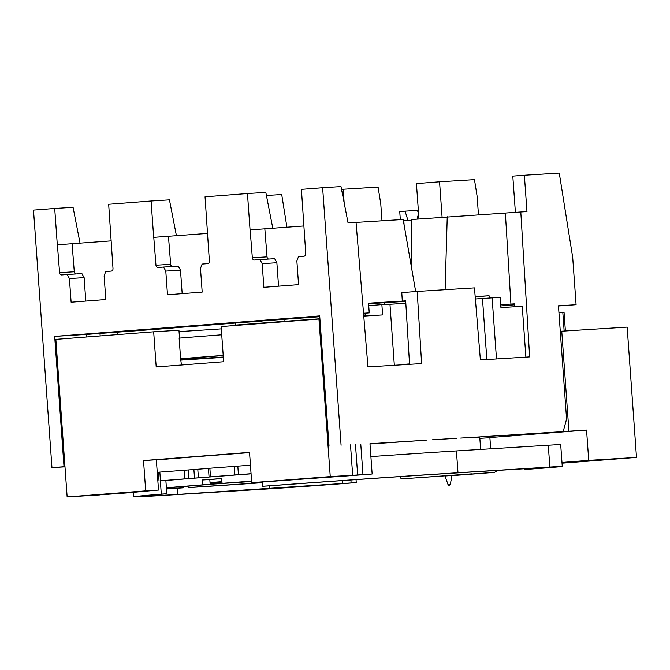 <?xml version="1.0" encoding="UTF-8"?>
<svg xmlns="http://www.w3.org/2000/svg" width="670" height="670" viewBox="0 0 670 670"><rect width="100%" height="100%" fill="white"/><g stroke="black" fill="none" stroke-linecap="round" stroke-linejoin="round"><path stroke-width="1" d="M521.729 434.26L586.56 430.073L489.887 437.552L490.691 448.8M99.847 494.829L132.836 492.5A182.265 1.348 -4.1 0 1 158.514 490.063L156.345 459.762L143.522 460.558L249.533 452.359L251.702 482.66L330.251 476.579L318.953 319.029L221.134 326.591L223.654 361.741L156.194 366.959L153.673 331.809L178.949 330.243L179.518 338.116M179.049 331.616A154.929 1.147 175.9 0 0 179.912 331.558A154.929 1.147 175.9 0 0 221.301 328.878M562.004 462.853L566.636 462.61L562.021 463.029M221.946 481.638A154.929 1.147 175.9 0 0 210.028 482.568M223.202 355.41A155.532 1.147 175.9 0 0 180.615 358.752L181.444 365.008M223.336 357.353A154.929 1.147 -4.1 0 1 181.955 360.041A154.929 1.147 -4.1 0 1 181.093 360.1M418.574 213.495L417.092 219.098M407.988 220.539L405.074 211.142L417.067 210.397L418.482 212.298M400.325 219.668L399.747 211.653L405.074 211.142M448.213 484.418L450.315 484.259L452.074 475.114M479.846 438.331L489.904 437.711M197.725 485.356L197.834 486.889L188.169 487.634A168.296 1.248 175.9 0 0 262.246 482.693M188.169 487.634L188.061 486.135M166.462 488.74A156.143 1.156 175.9 0 0 183.136 487.802L183.044 486.554M221.728 478.598A156.143 1.156 175.9 0 0 209.811 479.519L210.162 484.368A156.143 1.156 175.9 0 0 166.411 488.003M251.602 481.202A156.143 1.156 175.9 0 0 229.433 482.877L222.063 483.338L221.72 478.489A168.296 1.248 -4.1 0 0 202.441 479.98L202.792 484.829A168.296 1.248 175.9 0 0 166.395 487.777M521.737 434.294L460.7 438.071A168.296 1.248 -4.1 0 1 479.77 437.284L480.641 449.419M445.391 438.976A168.296 1.248 -4.1 0 1 456.639 438.297L432.217 439.805A168.296 1.248 -4.1 0 1 445.391 438.976M111.212 240.865L57.31 244.801L54.705 208.445L73.072 207.306L80.065 243.269M207.583 233.403L153.681 237.347L151.077 200.992L108.674 204.266L113.004 268.544A2.429 1.935 86.5 0 1 111.245 271.099L105.743 271.526L104.118 275.873L105.81 299.549L71.121 302.229L69.42 278.553L67.193 274.507L61.682 274.934A2.429 1.935 86.5 0 1 61.665 274.934A2.429 1.935 86.5 0 1 59.588 272.682L57.394 244.793M303.962 225.949L250.061 229.894L247.456 193.538L205.045 196.812L209.375 261.091A2.429 1.935 86.5 0 1 207.625 263.645L202.114 264.072L200.489 268.419L202.189 292.095L167.492 294.775L165.792 271.099L163.564 267.054L158.061 267.481A2.429 1.935 86.5 0 1 158.036 267.481A2.429 1.935 86.5 0 1 155.959 265.22L153.765 237.339M341.089 445.265L322.63 187.717L301.425 189.359L305.755 253.637A2.429 1.935 86.5 0 1 303.996 256.191L298.493 256.618L296.869 260.965L298.56 284.641L263.871 287.321L262.171 263.645L259.943 259.6L254.433 260.019A2.429 1.935 86.5 0 1 254.416 260.027A2.429 1.935 86.5 0 1 252.339 257.766L250.145 229.885M363.534 313.334L369.245 312.89L368.55 303.2L402.302 301.106L401.782 292.614L417.201 291.425L421.606 363.584L367.947 366.909L356.03 222.172L348.015 222.666L340.997 186.578L322.63 187.717M356.046 222.406L403.147 219.492L415.676 291.542M586.56 430.073L588.729 460.374L636.5 457.417L627.162 327.128L560.279 331.298M636.5 457.417L562.03 463.179M409.529 363.927A173.764 1.29 175.9 0 0 406.623 364.12L406.648 364.514M369.991 443.976A168.296 1.248 -4.1 0 1 426.229 440.207L369.966 443.691L372.143 473.992L362.956 474.553L360.778 444.227M156.361 459.997A168.296 1.248 -4.1 0 1 249.55 452.627M197.834 486.889A156.143 1.156 175.9 0 0 262.238 482.593M166.478 488.966A168.296 1.248 175.9 0 0 173.471 488.547L183.136 487.802M251.593 481.102A168.296 1.248 175.9 0 0 222.063 483.338M165.867 480.491A168.296 1.248 -4.1 0 1 251.066 473.824M210.162 484.368L202.792 484.829M209.811 479.519L202.441 479.98M64.973 466.638L51.959 467.627L64.99 466.822M86.639 336.993L86.43 334.439L54.672 336.407L319.699 315.905L329.037 446.195M402.302 301.106L405.677 300.847L409.546 364.329M514.476 306.768L514.3 303.862L500.733 304.75M558.47 305.997L576.091 304.716L572.708 257.447L559.274 173.069L524.367 175.23L526.972 211.586L520.799 211.971L529.643 356.892L480.39 359.949L474.461 287.882L417.201 291.425M417.167 210.531L418.356 210.455M356.046 479.611L356.264 482.584L177.533 494.427A172.55 1.281 -4.1 0 1 142.283 496.177A172.55 1.281 -4.1 0 1 166.822 493.756L165.867 480.432L160.348 480.767A181.051 1.34 -4.1 0 1 161.319 480.692L251.057 473.673M351.114 482.911L350.904 479.971M524.535 468.715L524.593 469.486L538.412 468.498A60.752 0.452 -4.1 0 0 562.264 466.429L560.698 444.612A60.752 0.452 175.9 0 0 548.286 445.232L456.421 450.918A181.051 1.34 175.9 0 0 370.895 456.588M262.196 482.006L262.498 486.278L268.017 485.934A172.55 1.281 -4.1 0 1 451.237 473.255L551.033 467.107L524.593 469.486M262.498 486.278A181.051 1.34 -4.1 0 1 457.987 472.735L549.852 467.049A60.752 0.452 -4.1 0 1 562.264 466.429M166.822 493.756L161.303 494.1L160.348 480.767M356.264 482.584L347.588 483.263A60.752 0.452 -4.1 0 1 262.657 489.259L170.783 494.954A181.051 1.34 -4.1 0 1 133.799 496.788A181.051 1.34 -4.1 0 1 161.303 494.1M208.445 468.405L197.784 469.234L198.395 477.718M250.454 465.189L208.437 468.33L209.048 476.814M158.422 472.4A181.051 1.34 175.9 0 0 157.257 472.492M197.784 469.234L158.405 472.199L159.016 480.683M565.388 330.955L564.056 312.295L558.939 312.538M180.615 358.752L179.133 338.149A155.532 1.147 -4.1 0 1 221.72 334.807M181.026 359.204L190.23 358.534A118.473 0.879 -4.1 0 1 204.048 357.303L193.027 357.964A137.308 1.013 -4.1 0 1 223.21 355.569M223.319 357.018A118.473 0.879 -4.1 0 1 196.101 358.676L181.059 359.664M196.101 358.676L196.059 357.989M210.154 484.259A154.929 1.147 175.9 0 0 251.619 481.487M221.979 482.073A134.879 0.997 -4.1 0 1 210.053 482.836M214.601 482.408A123.33 0.913 175.9 0 0 221.971 481.956M210.045 482.777A134.879 0.997 -4.1 0 1 221.954 481.831M251.61 481.328A134.879 0.997 -4.1 0 1 236.77 482.316M222.063 483.288A134.879 0.997 -4.1 0 1 210.137 484.05M252.875 324.138L249.273 324.414M64.01 466.697L54.672 336.407M514.359 304.833L500.817 305.939M363.709 315.428A123.33 0.913 175.9 0 0 365.192 315.31M283.971 319.347L284.113 321.34A136.094 1.005 175.9 0 0 319.908 318.778M284.113 321.34L235.689 325.084M235.689 325.151L249.273 324.364M442.091 217.164L439.554 181.788L416.43 183.58L418.959 218.948M381.984 220.807L380.778 203.956L378.089 187.081L343.182 189.242L344.154 202.801M478.464 214.827L477.149 196.503L474.469 179.627L439.554 181.788M151.077 200.992L169.451 199.853L176.445 235.815M51.959 467.627L33.5 210.087L54.705 208.445M168.463 236.435L170.657 264.315A2.429 1.935 -93.5 0 0 172.224 266.518M163.564 267.054L178.262 266.141L180.49 270.194L182.173 293.644M247.456 193.538L265.831 192.399L272.816 228.361M524.367 175.23L512.801 176.126L515.398 212.39M403.39 220.874A123.33 0.913 175.9 0 0 403.809 220.832L411.564 220.288M411.882 269.725L411.556 219.526L520.799 211.971M266.425 195.481L281.718 194.535L286.928 227.272M341.541 189.367L343.182 189.242M72.092 243.888L74.286 271.769A2.429 1.935 -93.5 0 0 75.852 273.971M67.193 274.507L81.891 273.595L84.118 277.648L85.802 301.098M69.42 278.553L84.118 277.648M165.792 271.099L180.49 270.194M264.843 228.981L267.037 256.861A2.429 1.935 -93.5 0 0 268.603 259.064M259.943 259.6L274.641 258.687L276.869 262.732L278.553 286.191M262.171 263.645L276.869 262.732M86.43 334.439L169.811 328.317A136.094 1.005 175.9 0 1 181.386 327.245L194.819 326.298A123.33 0.913 175.9 0 1 261.417 321.106L263.302 320.863A136.094 1.005 175.9 0 1 310.386 317.446L319.757 316.717M475.172 296.592L489.075 295.738L475.189 296.81M405.71 301.383A123.33 0.913 175.9 0 0 368.592 303.77M489.075 295.738L489.242 298.033M369.245 312.89L363.525 313.25M510.925 304.121L505.373 213.161M445.115 289.7L447.242 216.762M379.103 303.075L379.228 304.842M384.756 302.698L384.882 304.448M403.809 220.832L404.102 224.994M563.202 431.514L566.577 419.127L558.453 305.805L576.091 304.716M525.891 357.127L522.248 306.291L500.934 307.605L500.197 297.304L475.373 298.996M496.495 358.944L492.115 297.807M394.337 365.276L389.957 304.13L381.875 304.632L382.612 314.934L363.76 316.106M588.729 460.374L561.979 462.442M330.251 476.579L357.654 474.963L355.477 444.562M357.654 474.963L362.956 474.553M486.847 359.547L482.475 298.552M405.827 303.301L389.965 304.281M158.514 490.063L145.692 490.859L143.522 460.558M99.847 494.912L67.142 496.931L145.692 490.859M251.702 482.66L264.524 481.864A182.265 1.348 -4.1 0 1 348.341 475.826L372.143 473.992M153.673 331.809L55.853 339.38L67.142 496.931M100.173 335.946L99.998 333.551M568.922 431.17L561.753 331.181M117.518 334.606L117.359 332.379M235.539 323.049L235.714 325.461M365.041 313.217L365.242 316.014M319.917 318.962L318.953 319.029M368.726 305.654L381.875 304.632M352.663 475.197L350.494 444.863M496.746 470.441L496.227 471.42L494.519 472.283L451.974 475.641L490.524 472.677L401.908 478.832C401.565 479.234 400.886 478.489 399.856 476.605M445.048 475.976L452.007 475.474M342.228 480.583L342.445 483.581M533.219 468.179L533.27 468.816M209.869 468.204L210.481 476.688M234.299 466.312L234.902 474.796M237.808 466.06L238.419 474.544M456.421 450.918L457.987 472.735M269.189 485.842L269.399 488.74M177.089 488.271L177.533 494.427M548.286 445.232L549.852 467.049M159.837 472.074L160.448 480.557M184.267 470.181L184.878 478.665M188.161 469.905L188.773 478.388M193.89 469.511L194.501 477.995M564.148 331.03L562.808 312.329M155.959 265.22L170.657 264.315M59.588 272.682L74.286 271.769M252.339 257.766L267.037 256.861M424.922 477.199L472.099 473.816M444.922 475.625L447.97 484.435A1.214 1.214 0 0 0 450.315 484.259M133.799 496.788L133.481 492.4"/></g></svg>
